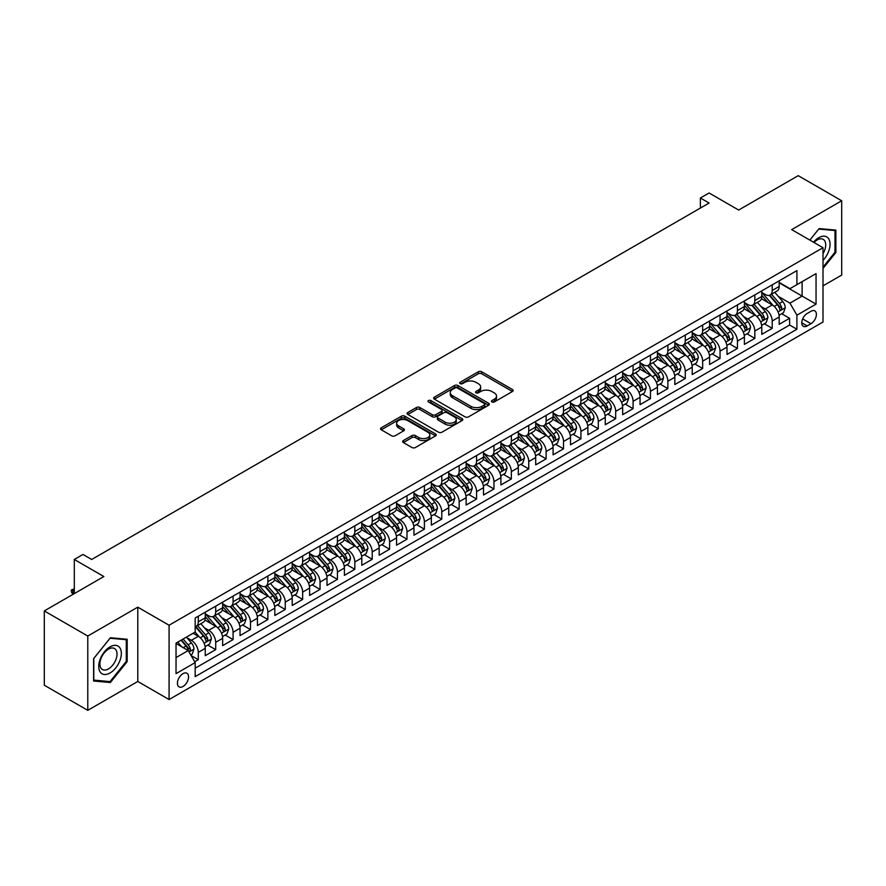<?xml version="1.0" encoding="UTF-8"?>
<svg xmlns="http://www.w3.org/2000/svg" width="886" height="886" viewBox="0 0 886 886"><rect width="100%" height="100%" fill="white"/><g stroke="black" fill="none" stroke-linecap="round" stroke-linejoin="round"><path stroke-width="1.33" d="M491.918 401.956A1.694 0.975 0 0 0 494.31 401.956L512.451 391.49A2.414 1.395 0 0 0 513.149 390.505A2.414 1.395 0 0 0 512.451 389.519L481.718 371.777A2.414 1.395 0 0 0 478.307 371.777L460.166 382.254A1.694 0.975 0 0 0 459.668 382.94A1.694 0.975 0 0 0 460.166 383.627A1.694 0.975 0 0 0 462.558 383.627L464.906 382.276A7.73 4.463 0 0 1 475.826 382.276L478.396 383.749A7.73 4.463 0 0 1 480.655 386.905A7.73 4.463 0 0 1 478.396 390.061L476.048 391.413A1.694 0.975 0 0 0 475.549 392.11A1.694 0.975 0 0 0 476.048 392.797A1.694 0.975 0 0 0 478.429 392.797L480.777 391.435A7.73 4.463 0 0 1 491.708 391.435L494.266 392.919A7.73 4.463 0 0 1 496.525 396.075A7.73 4.463 0 0 1 494.266 399.232L491.918 400.583A1.694 0.975 0 0 0 491.42 401.269A1.694 0.975 0 0 0 491.918 401.956L491.918 400.583M182.992 686.495A7.874 4.541 120 0 0 188.142 679.551A7.874 4.541 120 0 0 186.935 673.249A7.874 4.541 120 0 0 182.992 673.637A7.874 4.541 120 0 0 177.853 680.57A7.874 4.541 120 0 0 179.061 686.883A7.874 4.541 120 0 0 182.992 686.495M403.363 440.575A2.414 1.395 0 0 0 402.654 441.56A2.414 1.395 0 0 0 403.363 442.546L411.979 447.519A2.414 1.395 0 0 0 415.401 447.519L435.547 435.89A2.414 1.395 0 0 0 436.244 434.904A2.414 1.395 0 0 0 435.547 433.918L404.813 416.176A2.414 1.395 0 0 0 401.402 416.176L381.257 427.805A2.414 1.395 0 0 0 380.548 428.791A2.414 1.395 0 0 0 381.257 429.776L391.667 435.79A2.414 1.395 0 0 0 395.09 435.79L403.706 430.817A2.414 1.395 0 0 0 404.415 429.832A2.414 1.395 0 0 0 403.706 428.846L398.545 425.867A6.457 3.732 0 0 1 396.651 423.22A6.457 3.732 0 0 1 400.638 419.776A6.457 3.732 0 0 1 407.671 420.584L427.905 432.268A6.457 3.732 0 0 1 429.799 434.904A6.457 3.732 0 0 1 425.812 438.349A6.457 3.732 0 0 1 418.768 437.54L415.401 435.591A2.414 1.395 0 0 0 411.979 435.591L403.363 440.575L403.363 442.546M823.005 285.857L841.7 275.07L841.7 200.768L798.22 175.661L738.658 210.048L709.088 192.982L700.394 197.999L709.088 203.027L91.69 559.476L82.996 554.459L74.302 559.476L74.302 593.609M87.78 636.037L87.78 710.339L137.784 681.467L137.784 607.165L87.78 636.037L44.3 610.93L103.861 576.542L74.302 559.476M137.784 607.165L169.082 625.239L823.005 247.703L823.005 322.006L169.082 699.541L169.082 625.239M841.7 200.768L791.696 229.629L823.005 247.703M465.072 416.863A2.414 1.395 0 0 0 468.495 416.863L488.629 405.234A2.414 1.395 0 0 0 489.338 404.249A2.414 1.395 0 0 0 488.629 403.263L457.907 385.532A2.414 1.395 0 0 0 454.496 385.532L434.35 397.161A2.414 1.395 0 0 0 433.642 398.146A2.414 1.395 0 0 0 434.35 399.132L465.072 416.863M429.134 402.322A1.694 0.975 0 0 1 430.851 402.565L430.851 400.561L462.082 418.591A2.414 1.395 0 0 1 462.791 419.576A2.414 1.395 0 0 1 462.082 420.562L441.948 432.191A2.414 1.395 0 0 1 438.526 432.191L407.804 414.449L407.804 412.477A2.414 1.395 0 0 0 407.095 413.463A2.414 1.395 0 0 0 407.804 414.449M407.804 412.477L416.42 407.505A2.414 1.395 0 0 1 419.842 407.505L432.302 414.703A2.414 1.395 0 0 0 435.713 414.703L441.427 411.403A2.414 1.395 0 0 0 442.136 410.417A2.414 1.395 0 0 0 441.427 409.432L428.459 401.934A1.694 0.975 0 0 1 427.96 401.247A1.694 0.975 0 0 1 429.001 400.35A1.694 0.975 0 0 1 430.851 400.561M87.78 710.339L44.3 685.232L44.3 610.93M194.698 661.764L198.298 659.682L191.088 655.518M186.979 637.787L191.343 640.301A9.835 5.681 60 0 1 198.298 652.351L205.253 648.342L205.253 655.662L215.697 649.637L207.778 645.074M204.367 627.742L208.742 630.267A9.835 5.681 60 0 1 215.697 642.317L222.652 638.297L222.652 645.628L233.084 639.603L225.177 635.029M221.766 617.697L226.129 620.222A9.835 5.681 60 0 1 233.084 632.272L240.04 628.252L240.04 635.583L250.472 629.558L242.565 624.995M239.154 607.663L243.517 610.177A9.835 5.681 60 0 1 250.472 622.227L257.427 618.218L257.427 625.538L267.871 619.524L259.952 614.95M256.541 597.618L260.916 600.143A9.835 5.681 60 0 1 267.871 612.193L274.826 608.173L274.826 615.504L285.259 609.479L277.351 604.905M273.94 587.573L278.304 590.098A9.835 5.681 60 0 1 285.259 602.148L292.214 598.128L292.214 605.459L302.647 599.434L294.739 594.871M291.328 577.539L295.691 580.053A9.835 5.681 60 0 1 302.647 592.103L309.613 588.094L309.613 595.425L320.045 589.4L312.127 584.826M308.716 567.494L313.09 570.019A9.835 5.681 60 0 1 320.045 582.069L327 578.049L327 585.38L337.433 579.355L329.526 574.781M326.114 557.46L330.478 559.974A9.835 5.681 60 0 1 337.433 572.024L344.388 568.015L344.388 575.335L354.821 569.31L346.913 564.747M343.502 547.415L347.866 549.94A9.835 5.681 60 0 1 354.821 561.99L361.787 557.97L361.787 565.301L372.22 559.276L364.301 554.702M360.89 537.37L365.265 539.895A9.835 5.681 60 0 1 372.22 551.945L379.175 547.925L379.175 555.256L389.607 549.231L381.7 544.668M378.289 527.336L382.652 529.85A9.835 5.681 60 0 1 389.607 541.9L396.563 537.891L396.563 545.211L406.995 539.197L399.088 534.623M395.677 517.291L400.04 519.816A9.835 5.681 60 0 1 406.995 531.866L413.961 527.846L413.961 535.177L424.394 529.152L416.475 524.578M413.064 507.246L417.439 509.771A9.835 5.681 60 0 1 424.394 521.821L431.349 517.801L431.349 525.132L441.782 519.107L433.874 514.544M430.463 497.212L434.827 499.726A9.835 5.681 60 0 1 441.782 511.776L448.737 507.767L448.737 515.098L459.169 509.073L451.262 504.499M447.851 487.167L452.214 489.692A9.835 5.681 60 0 1 459.169 501.742L466.136 497.722L466.136 505.053L476.568 499.028L468.65 494.454M465.239 477.133L469.613 479.647A9.835 5.681 60 0 1 476.568 491.697L483.523 487.688L483.523 495.008L493.956 488.983L486.049 484.42M482.637 467.088L487.001 469.613A9.835 5.681 60 0 1 493.956 481.663L500.911 477.643L500.911 484.974L511.344 478.949L503.436 474.375M500.025 457.043L504.389 459.568A9.835 5.681 60 0 1 511.344 471.618L518.31 467.598L518.31 474.929L528.743 468.904L520.824 464.342M517.413 447.009L521.788 449.523A9.835 5.681 60 0 1 528.743 461.573L535.698 457.564L535.698 464.884L546.13 458.859L538.223 454.296M534.812 436.964L539.175 439.489A9.835 5.681 60 0 1 546.13 451.539L553.085 447.519L553.085 454.85L563.518 448.825L555.611 444.251M552.199 426.919L556.563 429.444A9.835 5.681 60 0 1 563.518 441.494L570.484 437.474L570.484 444.805L580.917 438.78L572.998 434.218M569.587 416.885L573.962 419.399A9.835 5.681 60 0 1 580.917 431.449L587.872 427.44L587.872 434.771L598.305 428.746L590.397 424.172M586.986 406.84L591.35 409.365A9.835 5.681 60 0 1 598.305 421.415L605.26 417.395L605.26 424.726L615.692 418.701L607.785 414.127M604.374 396.806L608.737 399.32A9.835 5.681 60 0 1 615.692 411.37L622.659 407.35L622.659 414.681L633.091 408.656L625.173 404.094M621.762 386.761L626.136 389.286A9.835 5.681 60 0 1 633.091 401.336L640.046 397.316L640.046 404.647L650.479 398.622L642.572 394.048M639.16 376.716L643.524 379.241A9.835 5.681 60 0 1 650.479 391.291L657.434 387.271L657.434 394.602L667.867 388.577L659.959 384.015M656.548 366.682L660.912 369.196A9.835 5.681 60 0 1 667.867 381.246L674.833 377.237L674.833 384.557L685.266 378.532L677.347 373.97M673.936 356.637L678.311 359.162A9.835 5.681 60 0 1 685.266 371.212L692.221 367.192L692.221 374.523L702.653 368.498L694.746 363.925M691.335 346.592L695.698 349.117A9.835 5.681 60 0 1 702.653 361.167L709.608 357.147L709.608 364.478L720.041 358.453L712.134 353.891M708.722 336.558L713.086 339.072A9.835 5.681 60 0 1 720.041 351.122L727.007 347.113L727.007 354.444L737.44 348.42L729.521 343.846M726.11 326.513L730.485 329.038A9.835 5.681 60 0 1 737.44 341.088L744.395 337.068L744.395 344.399L754.828 338.374L746.92 333.8M743.509 316.479L747.873 318.993A9.835 5.681 60 0 1 754.828 331.043L761.783 327.023L761.783 334.354L772.215 328.329L772.215 321.009A9.835 5.681 -120 0 0 765.26 308.959L760.897 306.434M764.308 323.767L772.215 328.329M205.253 648.342A9.835 5.681 -120 0 0 198.298 636.292L193.082 633.28M222.652 638.297A9.835 5.681 -120 0 0 215.697 626.247L204.943 620.034M240.04 628.252A9.835 5.681 -120 0 0 233.084 616.202L222.331 610M257.427 618.218A9.835 5.681 -120 0 0 250.472 606.168L239.718 599.955M274.826 608.173A9.835 5.681 -120 0 0 267.871 596.123L257.117 589.91M292.214 598.128A9.835 5.681 -120 0 0 285.259 586.078L274.505 579.876M309.613 588.094A9.835 5.681 -120 0 0 302.647 576.044L291.893 569.831M327 578.049A9.835 5.681 -120 0 0 320.045 565.999L309.292 559.786M344.388 568.015A9.835 5.681 -120 0 0 337.433 555.965L326.679 549.752M361.787 557.97A9.835 5.681 -120 0 0 354.821 545.92L344.067 539.707M379.175 547.925A9.835 5.681 -120 0 0 372.22 535.875L361.466 529.673M396.563 537.891A9.835 5.681 -120 0 0 389.607 525.841L378.854 519.628M413.961 527.846A9.835 5.681 -120 0 0 406.995 515.796L396.241 509.583M431.349 517.801A9.835 5.681 -120 0 0 424.394 505.751L413.64 499.549M448.737 507.767A9.835 5.681 -120 0 0 441.782 495.717L431.028 489.504M466.136 497.722A9.835 5.681 -120 0 0 459.169 485.672L448.416 479.459M483.523 487.688A9.835 5.681 -120 0 0 476.568 475.638L465.815 469.425M500.911 477.643A9.835 5.681 -120 0 0 493.956 465.593L483.202 459.38M518.31 467.598A9.835 5.681 -120 0 0 511.344 455.548L500.59 449.346M535.698 457.564A9.835 5.681 -120 0 0 528.743 445.514L517.989 439.301M553.085 447.519A9.835 5.681 -120 0 0 546.13 435.469L535.377 429.256M570.484 437.474A9.835 5.681 -120 0 0 563.518 425.424L552.764 419.222M587.872 427.44A9.835 5.681 -120 0 0 580.917 415.39L570.163 409.177M605.26 417.395A9.835 5.681 -120 0 0 598.305 405.345L587.551 399.132M622.659 407.35A9.835 5.681 -120 0 0 615.692 395.311L604.939 389.098M640.046 397.316A9.835 5.681 -120 0 0 633.091 385.266L622.337 379.053M657.434 387.271A9.835 5.681 -120 0 0 650.479 375.221L639.725 369.019M674.833 377.237A9.835 5.681 -120 0 0 667.867 365.187L657.113 358.974M692.221 367.192A9.835 5.681 -120 0 0 685.266 355.142L674.512 348.929M709.608 357.147A9.835 5.681 -120 0 0 702.653 345.097L691.9 338.895M727.007 347.113A9.835 5.681 -120 0 0 720.041 335.063L709.287 328.85M744.395 337.068A9.835 5.681 -120 0 0 737.44 325.018L726.686 318.805M761.783 327.023A9.835 5.681 -120 0 0 754.828 314.984L744.074 308.771M811 311.263L807.179 313.478A7.62 4.397 120 0 0 802.195 320.189A7.62 4.397 120 0 0 803.369 326.303A7.62 4.397 120 0 0 807.179 325.926L811 323.711A7.62 4.397 120 0 0 815.984 317A7.62 4.397 120 0 0 814.821 310.886A7.62 4.397 120 0 0 811 311.263M176.037 657.578L188.22 650.545L195.175 662.595L195.175 676.649L796.913 329.238L796.913 315.183L789.958 303.134L778.285 296.389M195.175 662.595L176.037 673.637L176.037 643.114L195.175 632.072L195.175 618.007L796.913 270.595L796.913 284.65L816.05 273.608L816.05 304.131L796.913 315.183M205.253 613.799L208.742 615.803A9.835 5.681 60 0 0 213.659 616.291L220.614 612.27A9.835 5.681 -120 0 0 222.652 607.774L222.652 602.148M222.652 603.754L226.129 605.758A9.835 5.681 60 0 0 231.047 606.245L238.002 602.236A9.835 5.681 -120 0 0 240.04 597.729L240.04 592.103M240.04 593.709L243.517 595.724A9.835 5.681 60 0 0 248.434 596.212L255.401 592.191A9.835 5.681 -120 0 0 257.427 587.684L257.427 582.069M257.427 583.675L260.916 585.679A9.835 5.681 60 0 0 265.833 586.167L272.788 582.146A9.835 5.681 -120 0 0 274.826 577.65L274.826 572.024M274.826 573.63L278.304 575.645A9.835 5.681 60 0 0 283.221 576.133L290.176 572.112A9.835 5.681 -120 0 0 292.214 567.605L292.214 561.979M292.214 563.596L295.691 565.6A9.835 5.681 60 0 0 300.609 566.088L307.575 562.067A9.835 5.681 -120 0 0 309.613 557.571L309.613 551.945M309.613 553.551L313.09 555.555A9.835 5.681 60 0 0 318.008 556.043L324.963 552.033A9.835 5.681 -120 0 0 327 547.526L327 541.9M327 543.506L330.478 545.521A9.835 5.681 60 0 0 335.395 546.009L342.35 541.988A9.835 5.681 -120 0 0 344.388 537.481L344.388 531.866M344.388 533.472L347.866 535.476A9.835 5.681 60 0 0 352.783 535.964L359.749 531.943A9.835 5.681 -120 0 0 361.787 527.447L361.787 521.821M361.787 523.427L365.265 525.431A9.835 5.681 60 0 0 370.182 525.919L377.137 521.909A9.835 5.681 -120 0 0 379.175 517.402L379.175 511.776M379.175 513.382L382.652 515.397A9.835 5.681 60 0 0 387.57 515.885L394.525 511.864A9.835 5.681 -120 0 0 396.563 507.357L396.563 501.742M396.563 503.348L400.04 505.352A9.835 5.681 60 0 0 404.957 505.84L411.924 501.819A9.835 5.681 -120 0 0 413.961 497.323L413.961 491.697M413.961 493.303L417.439 495.318A9.835 5.681 60 0 0 422.356 495.806L429.311 491.785A9.835 5.681 -120 0 0 431.349 487.278L431.349 481.652M431.349 483.269L434.827 485.273A9.835 5.681 60 0 0 439.744 485.761L446.699 481.74A9.835 5.681 -120 0 0 448.737 477.244L448.737 471.618M448.737 473.224L452.214 475.228A9.835 5.681 60 0 0 457.132 475.716L464.098 471.706A9.835 5.681 -120 0 0 466.136 467.199L466.136 461.573M466.136 463.179L469.613 465.194A9.835 5.681 60 0 0 474.531 465.682L481.486 461.661A9.835 5.681 -120 0 0 483.523 457.154L483.523 451.539M483.523 453.145L487.001 455.149A9.835 5.681 60 0 0 491.918 455.637L498.873 451.616A9.835 5.681 -120 0 0 500.911 447.12L500.911 441.494M500.911 443.1L504.389 445.104A9.835 5.681 60 0 0 509.306 445.592L516.272 441.582A9.835 5.681 -120 0 0 518.31 437.075L518.31 431.449M518.31 433.055L521.788 435.07A9.835 5.681 60 0 0 526.705 435.558L533.66 431.537A9.835 5.681 -120 0 0 535.698 427.03L535.698 421.415M535.698 423.021L539.175 425.025A9.835 5.681 60 0 0 544.093 425.513L551.048 421.492A9.835 5.681 -120 0 0 553.085 416.996L553.085 411.37M553.085 412.976L556.563 414.991A9.835 5.681 60 0 0 561.48 415.468L568.447 411.458A9.835 5.681 -120 0 0 570.484 406.951L570.484 401.325M570.484 402.942L573.962 404.946A9.835 5.681 60 0 0 578.879 405.434L585.834 401.413A9.835 5.681 -120 0 0 587.872 396.917L587.872 391.291M587.872 392.897L591.35 394.901A9.835 5.681 60 0 0 596.267 395.389L603.222 391.379A9.835 5.681 -120 0 0 605.26 386.872L605.26 381.246M605.26 382.852L608.737 384.867A9.835 5.681 60 0 0 613.655 385.355L620.621 381.334A9.835 5.681 -120 0 0 622.659 376.827L622.659 371.212M622.659 372.818L626.136 374.822A9.835 5.681 60 0 0 631.053 375.31L638.009 371.289A9.835 5.681 -120 0 0 640.046 366.793L640.046 361.167M640.046 362.773L643.524 364.777A9.835 5.681 60 0 0 648.441 365.265L655.396 361.255A9.835 5.681 -120 0 0 657.434 356.748L657.434 351.122M657.434 352.728L660.912 354.743A9.835 5.681 60 0 0 665.829 355.231L672.795 351.21A9.835 5.681 -120 0 0 674.833 346.703L674.833 341.088M674.833 342.694L678.311 344.698A9.835 5.681 60 0 0 683.228 345.186L690.183 341.165A9.835 5.681 -120 0 0 692.221 336.669L692.221 331.043M692.221 332.649L695.698 334.653A9.835 5.681 60 0 0 700.616 335.141L707.571 331.131A9.835 5.681 -120 0 0 709.608 326.624L709.608 320.998M709.608 322.615L713.086 324.619A9.835 5.681 60 0 0 718.014 325.107L724.969 321.086A9.835 5.681 -120 0 0 727.007 316.59L727.007 310.964M727.007 312.57L730.485 314.574A9.835 5.681 60 0 0 735.402 315.062L742.357 311.052A9.835 5.681 -120 0 0 744.395 306.545L744.395 300.919M744.395 302.525L747.873 304.54A9.835 5.681 60 0 0 752.79 305.028L759.745 301.007A9.835 5.681 -120 0 0 761.783 296.5L761.783 290.885M195.175 668.221L789.614 325.018L789.614 318.295L779.182 324.32L779.182 316.989A9.835 5.681 -120 0 0 772.215 304.939L761.462 298.726M761.783 292.491L765.26 294.495A9.835 5.681 -120 0 0 770.189 294.983A9.835 5.681 -120 0 0 772.215 290.475L772.215 284.86M770.189 294.983L777.144 290.962A9.835 5.681 -120 0 0 779.182 286.466L779.182 280.84M198.298 616.202L198.298 621.828A9.835 5.681 60 0 1 196.26 626.336A9.835 5.681 60 0 1 195.175 626.734M196.26 626.336L203.215 622.315A9.835 5.681 -120 0 0 205.253 617.808L205.253 612.193M215.697 606.168L215.697 611.783A9.835 5.681 60 0 1 213.659 616.291M233.084 596.123L233.084 601.749A9.835 5.681 60 0 1 231.047 606.245M250.472 586.078L250.472 591.704A9.835 5.681 60 0 1 248.434 596.212M267.871 576.044L267.871 581.659A9.835 5.681 60 0 1 265.833 586.167M285.259 565.999L285.259 571.625A9.835 5.681 60 0 1 283.221 576.133M302.647 555.965L302.647 561.58A9.835 5.681 60 0 1 300.609 566.088M320.045 545.92L320.045 551.546A9.835 5.681 60 0 1 318.008 556.043M337.433 535.875L337.433 541.501A9.835 5.681 60 0 1 335.395 546.009M354.821 525.841L354.821 531.456A9.835 5.681 60 0 1 352.783 535.964M372.22 515.796L372.22 521.422A9.835 5.681 60 0 1 370.182 525.919M389.607 505.751L389.607 511.377A9.835 5.681 60 0 1 387.57 515.885M406.995 495.717L406.995 501.332A9.835 5.681 60 0 1 404.957 505.84M424.394 485.672L424.394 491.298A9.835 5.681 60 0 1 422.356 495.806M441.782 475.627L441.782 481.253A9.835 5.681 60 0 1 439.744 485.761M459.169 465.593L459.169 471.219A9.835 5.681 60 0 1 457.132 475.716M476.568 455.548L476.568 461.174A9.835 5.681 60 0 1 474.531 465.682M493.956 445.514L493.956 451.129A9.835 5.681 60 0 1 491.918 455.637M511.344 435.469L511.344 441.095A9.835 5.681 60 0 1 509.306 445.592M528.743 425.424L528.743 431.05A9.835 5.681 60 0 1 526.705 435.558M546.13 415.39L546.13 421.005A9.835 5.681 60 0 1 544.093 425.513M563.518 405.345L563.518 410.971A9.835 5.681 60 0 1 561.48 415.468M580.917 395.3L580.917 400.926A9.835 5.681 60 0 1 578.879 405.434M598.305 385.266L598.305 390.892A9.835 5.681 60 0 1 596.267 395.389M615.692 375.221L615.692 380.847A9.835 5.681 60 0 1 613.655 385.355M633.091 365.187L633.091 370.802A9.835 5.681 60 0 1 631.053 375.31M650.479 355.142L650.479 360.768A9.835 5.681 60 0 1 648.441 365.265M667.867 345.097L667.867 350.723A9.835 5.681 60 0 1 665.829 355.231M685.266 335.063L685.266 340.678A9.835 5.681 60 0 1 683.228 345.186M702.653 325.018L702.653 330.644A9.835 5.681 60 0 1 700.616 335.141M720.041 314.973L720.041 320.599A9.835 5.681 60 0 1 718.014 325.107M737.44 304.939L737.44 310.565A9.835 5.681 60 0 1 735.402 315.062M754.828 294.894L754.828 300.52A9.835 5.681 60 0 1 752.79 305.028M754.828 331.043L754.828 338.374M737.44 341.088L737.44 348.42M720.041 351.122L720.041 358.453M702.653 361.167L702.653 368.498M685.266 371.212L685.266 378.532M667.867 381.246L667.867 388.577M650.479 391.291L650.479 398.622M633.091 401.336L633.091 408.656M615.692 411.37L615.692 418.701M598.305 421.415L598.305 428.746M580.917 431.449L580.917 438.78M563.518 441.494L563.518 448.825M546.13 451.539L546.13 458.859M528.743 461.573L528.743 468.904M511.344 471.618L511.344 478.949M493.956 481.663L493.956 488.983M476.568 491.697L476.568 499.028M459.169 501.742L459.169 509.073M441.782 511.776L441.782 519.107M424.394 521.821L424.394 529.152M406.995 531.866L406.995 539.197M389.607 541.9L389.607 549.231M372.22 551.945L372.22 559.276M354.821 561.99L354.821 569.31M337.433 572.024L337.433 579.355M320.045 582.069L320.045 589.4M302.647 592.103L302.647 599.434M285.259 602.148L285.259 609.479M267.871 612.193L267.871 619.524M250.472 622.227L250.472 629.558M233.084 632.272L233.084 639.603M215.697 642.317L215.697 649.637M198.298 652.351L198.298 659.682M188.22 650.545L176.037 643.513M789.958 303.134L802.129 296.101L802.129 281.648L816.05 273.608M779.182 282.844L816.05 304.131M779.182 282.446L789.958 288.67L796.913 284.65M137.784 681.467L169.082 699.541M700.394 197.999L700.394 208.044M781.696 313.722L789.614 318.295M789.614 325.018L796.913 329.238M823.005 268.48L835.875 252.466L835.875 230.094L819.096 228.588L809.837 240.106L818.742 229.086L835 230.537L835 252.222L823.005 267.151M93.606 681.013L110.385 682.508L127.174 661.632L127.174 639.26L110.385 637.754L93.606 658.63L93.606 681.013M835 251.967L835.875 252.466M126.299 661.133L127.174 661.632M108.613 681.489L110.385 682.508M492.594 402.2L494.266 401.236A7.73 4.463 0 0 0 496.525 398.08L496.525 396.075M480.655 386.905L480.655 388.91A7.73 4.463 0 0 1 478.396 392.066L476.723 393.03M512.451 389.519L512.451 391.49L481.718 373.781A2.414 1.395 0 0 0 478.307 373.781L460.842 383.871M488.596 405.256L457.907 387.536A2.414 1.395 0 0 0 454.496 387.536L434.384 399.143L434.35 397.161M484.365 404.946A1.694 0.975 0 0 0 484.863 404.249A1.694 0.975 0 0 0 484.365 403.562L457.397 387.99A1.694 0.975 0 0 0 455.005 387.99L452.524 389.419A7.73 4.463 0 0 0 450.265 392.576A7.73 4.463 0 0 0 452.524 395.732L470.964 406.375A7.73 4.463 0 0 0 481.884 406.375L484.365 404.946L484.365 406.951A1.694 0.975 0 0 0 484.863 406.264L484.863 404.249M450.265 392.576L450.265 394.58A7.73 4.463 0 0 0 452.524 397.736L452.524 395.732M484.365 406.951L481.884 408.38A7.73 4.463 0 0 1 470.964 408.38L452.524 397.736M407.837 414.471L416.42 409.509L416.42 407.505M442.136 410.417L442.136 412.422A2.414 1.395 0 0 1 441.427 413.408L435.713 416.708A2.414 1.395 0 0 1 432.302 416.708L419.842 409.509A2.414 1.395 0 0 0 416.42 409.509M430.851 402.565L462.06 420.584M445.226 422.168A6.457 3.732 0 0 0 452.27 422.976A6.457 3.732 0 0 0 456.257 419.532A6.457 3.732 0 0 0 454.363 416.896L447.231 412.776A2.414 1.395 0 0 0 443.82 412.776L438.105 416.077A2.414 1.395 0 0 0 437.396 417.062A2.414 1.395 0 0 0 438.105 418.048L445.226 422.168L445.226 424.172A6.457 3.732 0 0 0 452.27 424.981A6.457 3.732 0 0 0 456.257 421.537L456.257 419.532M437.396 417.062L437.396 419.078A2.414 1.395 0 0 0 438.105 420.064L438.105 418.048M445.226 424.172L438.105 420.064M429.799 434.904L429.799 436.909A6.457 3.732 0 0 1 425.812 440.353A6.457 3.732 0 0 1 418.768 439.545L415.401 437.606A2.414 1.395 0 0 0 411.979 437.606L403.396 442.557M396.651 423.22L396.651 425.236A6.457 3.732 0 0 0 398.545 427.872L398.545 425.867M403.706 428.846L403.706 430.817L398.545 427.872M435.547 433.918L435.547 435.89L404.813 418.192A2.414 1.395 0 0 0 401.402 418.192L381.29 429.799M779.027 315.261L783.523 312.669L785.262 307.652A6.523 3.765 -120 0 0 782.726 301.528L774.785 292.325M773.19 305.57L763.765 294.661A18.816 10.865 -120 0 0 761.783 292.59M768.018 302.514L762.746 296.411A15.616 9.015 -120 0 0 761.783 295.359M769.292 295.337L777.332 304.64A6.523 3.765 60 0 1 779.658 309.136C780.632 310.443 781.33 310.045 781.74 307.929A6.523 3.765 -120 0 0 779.425 303.433L771.473 294.241M769.768 295.182L778.406 305.183A3.322 1.916 60 0 1 779.248 306.478L781.74 307.929M779.658 309.136L780.134 309.901M823.005 260.395A15.992 9.225 120 0 0 829.839 241.856A15.992 9.225 120 0 0 818.742 237.714A15.992 9.225 120 0 0 813.503 242.221M823.005 253.695A12.105 6.988 120 0 0 823.205 239.375A12.105 6.988 120 0 0 817.158 239.973A12.105 6.988 120 0 0 813.99 242.498M833.925 229.917L835 230.537M119.831 660.812A15.992 9.225 120 0 0 115.689 645.362A15.992 9.225 120 0 0 100.251 659.062A15.992 9.225 120 0 0 104.393 674.501A15.992 9.225 120 0 0 119.831 660.812M115.867 659.682A12.105 6.988 120 0 0 114.504 648.541A12.105 6.988 120 0 0 101.037 658.353A12.105 6.988 120 0 0 102.399 669.506A12.105 6.988 120 0 0 115.867 659.682M93.783 680.16L93.783 658.486L110.041 638.252L126.299 639.703L126.299 661.388L110.041 681.611L93.606 680.06M125.225 639.083L126.299 639.703M761.639 325.306L766.135 322.714L767.874 317.686A6.523 3.765 -120 0 0 765.338 311.573L757.386 302.37M755.791 315.615L746.377 304.706A18.816 10.865 -120 0 0 744.395 302.635M750.63 312.548L745.359 306.445A15.616 9.015 -120 0 0 744.395 305.404M751.904 305.382L759.944 314.685A6.523 3.765 60 0 1 762.27 319.17C763.245 320.488 763.942 320.079 764.352 317.963A6.523 3.765 -120 0 0 762.026 313.478L754.086 304.275M752.38 305.227L761.019 315.228A3.322 1.916 60 0 1 761.849 316.524L764.352 317.963M762.27 319.17L762.746 319.946M744.251 335.351L748.748 332.748L750.486 327.731A6.523 3.765 -120 0 0 747.939 321.607L739.998 312.415M738.403 325.66L728.979 314.74A18.816 10.865 -120 0 0 727.007 312.68M733.231 322.593L727.971 316.49A15.616 9.015 -120 0 0 727.007 315.438M734.516 315.416L742.557 324.719A6.523 3.765 60 0 1 744.871 329.215C745.857 330.522 746.555 330.124 746.964 328.008A6.523 3.765 -120 0 0 744.639 323.523L736.687 314.32M734.981 315.261L743.62 325.262A3.322 1.916 60 0 1 744.462 326.569L746.964 328.008M744.871 329.215L745.347 329.991M726.852 345.385L731.349 342.793L733.087 337.776A6.523 3.765 -120 0 0 730.551 331.652L722.611 322.449M721.016 335.694L711.591 324.785A18.816 10.865 -120 0 0 709.608 322.714M715.844 332.638L710.572 326.535A15.616 9.015 -120 0 0 709.608 325.483M717.117 325.461L725.158 334.764A6.523 3.765 60 0 1 727.484 339.249C728.458 340.567 729.156 340.169 729.566 338.053A6.523 3.765 -120 0 0 727.251 333.557L719.299 324.365M717.594 325.306L726.232 335.307A3.322 1.916 60 0 1 727.063 336.602L729.566 338.053M727.484 339.249L727.96 340.025M709.464 355.43L713.961 352.838L715.7 347.81A6.523 3.765 -120 0 0 713.164 341.697L705.212 332.494M703.617 345.739L694.203 334.83A18.816 10.865 -120 0 0 692.221 332.759M698.456 342.672L693.184 336.569A15.616 9.015 -120 0 0 692.221 335.528M699.73 335.495L707.77 344.809A6.523 3.765 60 0 1 710.096 349.294C711.07 350.601 711.768 350.203 712.178 348.087A6.523 3.765 -120 0 0 709.852 343.602L701.911 334.399M700.206 335.351L708.844 345.352A3.322 1.916 60 0 1 709.675 346.647L712.178 348.087M710.096 349.294L710.561 350.07M692.077 365.464L696.573 362.872L698.301 357.855A6.523 3.765 -120 0 0 695.765 351.731L687.824 342.539M686.229 355.773L676.804 344.864A18.816 10.865 -120 0 0 674.833 342.804M681.057 352.717L675.785 346.614A15.616 9.015 -120 0 0 674.833 345.562M682.342 345.54L690.382 354.843A6.523 3.765 60 0 1 692.697 359.339C693.683 360.646 694.38 360.248 694.79 358.132A6.523 3.765 -120 0 0 692.464 353.636L684.513 344.444M682.807 345.385L691.445 355.386A3.322 1.916 60 0 1 692.287 356.681L694.79 358.132M692.697 359.339L693.173 360.104M674.678 375.509L679.174 372.917L680.913 367.889A6.523 3.765 -120 0 0 678.377 361.776L670.425 352.573M668.841 365.818L659.417 354.909A18.816 10.865 -120 0 0 657.434 352.838M663.669 362.762L658.398 356.659A15.616 9.015 -120 0 0 657.434 355.607M664.943 355.585L672.983 364.888A6.523 3.765 60 0 1 675.309 369.373C676.284 370.691 676.982 370.282 677.391 368.177A6.523 3.765 -120 0 0 675.077 363.681L667.125 354.478M665.419 355.43L674.058 365.431A3.322 1.916 60 0 1 674.888 366.726L677.391 368.177M675.309 369.373L675.785 370.149M657.29 385.554L661.787 382.951L663.525 377.934A6.523 3.765 -120 0 0 660.989 371.81L653.037 362.618M651.443 375.863L642.029 364.954A18.816 10.865 -120 0 0 640.046 362.883M646.282 372.796L641.01 366.693A15.616 9.015 -120 0 0 640.046 365.641M647.555 365.619L655.596 374.933A6.523 3.765 60 0 1 657.921 379.418C658.896 380.725 659.594 380.327 660.004 378.211A6.523 3.765 -120 0 0 657.678 373.726L649.737 364.523M648.031 365.475L656.67 375.465A3.322 1.916 60 0 1 657.501 376.771L660.004 378.211M657.921 379.418L658.387 380.194M639.902 395.588L644.399 392.996L646.127 387.979A6.523 3.765 -120 0 0 643.59 381.855L635.65 372.652M634.055 385.897L624.63 374.988A18.816 10.865 -120 0 0 622.659 372.917M628.883 382.841L623.611 376.738A15.616 9.015 -120 0 0 622.659 375.686M630.167 375.664L638.208 384.967A6.523 3.765 60 0 1 640.523 389.463C641.508 390.77 642.206 390.372 642.616 388.256A6.523 3.765 -120 0 0 640.29 383.76L632.338 374.568M630.633 375.509L639.271 385.51A3.322 1.916 60 0 1 640.113 386.805L642.616 388.256M640.523 389.463L640.999 390.228M622.504 405.633L627 403.041L628.739 398.013A6.523 3.765 -120 0 0 626.203 391.9L618.251 382.697M616.667 395.942L607.242 385.033A18.816 10.865 -120 0 0 605.26 382.962M611.495 392.875L606.223 386.772A15.616 9.015 -120 0 0 605.26 385.731M612.769 385.709L620.809 395.012A6.523 3.765 60 0 1 623.135 399.497C624.109 400.815 624.807 400.406 625.217 398.29A6.523 3.765 -120 0 0 622.902 393.805L614.95 384.602M613.245 385.554L621.883 395.555A3.322 1.916 60 0 1 622.714 396.85L625.217 398.29M623.135 399.497L623.611 400.273M605.116 415.678L609.612 413.075L611.351 408.058A6.523 3.765 -120 0 0 608.815 401.934L600.863 392.742M599.268 405.987L589.843 395.067A18.816 10.865 -120 0 0 587.872 393.007M594.107 402.92L588.836 396.817A15.616 9.015 -120 0 0 587.872 395.765M595.381 395.743L603.421 405.046A6.523 3.765 60 0 1 605.747 409.542C606.722 410.849 607.419 410.451 607.829 408.335A6.523 3.765 -120 0 0 605.503 403.85L597.563 394.647M595.857 395.588L604.496 405.589A3.322 1.916 60 0 1 605.326 406.895L607.829 408.335M605.747 409.542L606.212 410.318M587.728 425.712L592.225 423.12L593.952 418.103A6.523 3.765 -120 0 0 591.416 411.979L583.475 402.776M581.88 416.021L572.456 405.112A18.816 10.865 -120 0 0 570.484 403.041M576.708 412.965L571.437 406.862A15.616 9.015 -120 0 0 570.484 405.81M577.993 405.788L586.023 415.091A6.523 3.765 60 0 1 588.348 419.576C589.334 420.894 590.032 420.496 590.441 418.38A6.523 3.765 -120 0 0 588.116 413.884L580.164 404.692M578.458 405.633L587.097 415.634A3.322 1.916 60 0 1 587.939 416.929L590.441 418.38M588.348 419.576L588.825 420.352M570.329 435.757L574.826 433.165L576.564 428.137A6.523 3.765 -120 0 0 574.028 422.024L566.076 412.821M564.493 426.066L555.068 415.157A18.816 10.865 -120 0 0 553.085 413.086M559.321 422.999L554.049 416.896A15.616 9.015 -120 0 0 553.085 415.855M560.594 415.822L568.635 425.136A6.523 3.765 60 0 1 570.961 429.621C571.935 430.928 572.633 430.53 573.043 428.414A6.523 3.765 -120 0 0 570.728 423.929L562.776 414.726M561.071 415.678L569.709 425.679A3.322 1.916 60 0 1 570.54 426.974L573.043 428.414M570.961 429.621L571.437 430.397M552.942 445.791L557.438 443.199L559.177 438.182A6.523 3.765 -120 0 0 556.641 432.058L548.689 422.866M547.094 436.1L537.669 425.191A18.816 10.865 -120 0 0 535.698 423.131M541.933 433.044L536.661 426.941A15.616 9.015 -120 0 0 535.698 425.889M543.207 425.867L551.247 435.17A6.523 3.765 60 0 1 553.573 439.666C554.547 440.973 555.245 440.575 555.655 438.459A6.523 3.765 -120 0 0 553.329 433.963L545.388 424.771M543.683 425.712L552.321 435.713A3.322 1.916 60 0 1 553.152 437.008L555.655 438.459M553.573 439.666L554.038 440.431M535.554 455.836L540.039 453.244L541.778 448.216A6.523 3.765 -120 0 0 539.242 442.103L531.301 432.9M529.706 446.145L520.281 435.236A18.816 10.865 -120 0 0 518.31 433.165M524.534 443.089L519.262 436.986A15.616 9.015 -120 0 0 518.31 435.934M525.819 435.912L533.848 445.215A6.523 3.765 60 0 1 536.174 449.7C537.16 451.018 537.857 450.609 538.267 448.504A6.523 3.765 -120 0 0 535.941 444.008L527.99 434.805M526.284 435.757L534.923 445.758A3.322 1.916 60 0 1 535.764 447.053L538.267 448.504M536.174 449.7L536.65 450.476M518.155 465.881L522.651 463.278L524.39 458.261A6.523 3.765 -120 0 0 521.854 452.137L513.902 442.945M512.318 456.19L502.894 445.281A18.816 10.865 -120 0 0 500.911 443.21M507.146 453.123L501.875 447.02A15.616 9.015 -120 0 0 500.911 445.968M508.42 445.946L516.46 455.26A6.523 3.765 60 0 1 518.786 459.745C519.761 461.052 520.459 460.654 520.868 458.538A6.523 3.765 -120 0 0 518.554 454.053L510.602 444.85M508.896 445.802L517.535 455.792A3.322 1.916 60 0 1 518.365 457.098L520.868 458.538M518.786 459.745L519.262 460.521M500.767 475.915L505.264 473.323L507.002 468.306A6.523 3.765 -120 0 0 504.466 462.182L496.514 452.979M494.92 466.224L485.495 455.315A18.816 10.865 -120 0 0 483.523 453.244M489.759 463.168L484.487 457.065A15.616 9.015 -120 0 0 483.523 456.013M491.032 455.991L499.073 465.294A6.523 3.765 60 0 1 501.398 469.79C502.373 471.097 503.071 470.699 503.481 468.583A6.523 3.765 -120 0 0 501.155 464.087L493.214 454.895M491.508 455.836L500.147 465.837A3.322 1.916 60 0 1 500.978 467.132L503.481 468.583M501.398 469.79L501.864 470.555M483.379 485.96L487.865 483.368L489.604 478.34A6.523 3.765 -120 0 0 487.067 472.227L479.127 463.024M477.532 476.269L468.107 465.36A18.816 10.865 -120 0 0 466.136 463.289M472.36 473.213L467.088 467.099A15.616 9.015 -120 0 0 466.136 466.058M473.645 466.036L481.674 475.339A6.523 3.765 60 0 1 484 479.824C484.985 481.142 485.683 480.733 486.093 478.617A6.523 3.765 -120 0 0 483.767 474.132L475.815 464.928M474.11 465.881L482.748 475.882A3.322 1.916 60 0 1 483.59 477.177L486.093 478.617M484 479.824L484.476 480.6M465.981 496.005L470.477 493.402L472.216 488.385A6.523 3.765 -120 0 0 469.68 482.261L461.728 473.069M460.144 486.314L450.719 475.394A18.816 10.865 -120 0 0 448.737 473.334M454.972 483.247L449.7 477.144A15.616 9.015 -120 0 0 448.737 476.092M456.246 476.07L464.286 485.373A6.523 3.765 60 0 1 466.612 489.869C467.586 491.176 468.284 490.778 468.694 488.662A6.523 3.765 -120 0 0 466.379 484.177L458.427 474.974M456.722 475.915L465.36 485.916A3.322 1.916 60 0 1 466.191 487.222L468.694 488.662M466.612 489.869L467.088 490.645M448.593 506.039L453.089 503.447L454.828 498.43A6.523 3.765 -120 0 0 452.292 492.306L444.34 483.103M442.745 496.348L433.32 485.439A18.816 10.865 -120 0 0 431.349 483.368M437.584 493.292L432.313 487.189A15.616 9.015 -120 0 0 431.349 486.137M438.858 486.115L446.898 495.418A6.523 3.765 60 0 1 449.224 499.903C450.199 501.221 450.896 500.823 451.306 498.707A6.523 3.765 -120 0 0 448.98 494.211L441.04 485.019M439.334 485.96L447.973 495.961A3.322 1.916 60 0 1 448.803 497.256L451.306 498.707M449.224 499.903L449.689 500.679M431.205 516.084L435.69 513.492L437.429 508.464A6.523 3.765 -120 0 0 434.893 502.351L426.952 493.148M425.358 506.393L415.933 495.484A18.816 10.865 -120 0 0 413.961 493.413M420.185 503.326L414.914 497.223A15.616 9.015 -120 0 0 413.961 496.182M421.47 496.149L429.5 505.463A6.523 3.765 60 0 1 431.825 509.948C432.811 511.255 433.509 510.857 433.918 508.741A6.523 3.765 -120 0 0 431.593 504.256L423.641 495.052M421.935 496.005L430.574 506.006A3.322 1.916 60 0 1 431.416 507.301L433.918 508.741M431.825 509.948L432.302 510.724M413.806 526.118L418.303 523.526L420.042 518.509A6.523 3.765 -120 0 0 417.505 512.385L409.553 503.193M407.97 516.427L398.545 505.518A18.816 10.865 -120 0 0 396.563 503.458M402.798 513.371L397.526 507.268A15.616 9.015 -120 0 0 396.563 506.216M404.071 506.194L412.112 515.497A6.523 3.765 60 0 1 414.438 519.993C415.412 521.3 416.11 520.902 416.52 518.786A6.523 3.765 -120 0 0 414.205 514.29L406.253 505.098M404.548 506.039L413.186 516.04A3.322 1.916 60 0 1 414.017 517.335L416.52 518.786M414.438 519.993L414.914 520.758M396.419 536.163L400.915 533.571L402.654 528.543A6.523 3.765 -120 0 0 400.118 522.43L392.166 513.227M390.571 526.472L381.146 515.563A18.816 10.865 -120 0 0 379.175 513.492M385.41 523.416L380.138 517.313A15.616 9.015 -120 0 0 379.175 516.261M386.684 516.239L394.724 525.542A6.523 3.765 60 0 1 397.05 530.027C398.024 531.345 398.722 530.935 399.132 528.831A6.523 3.765 -120 0 0 396.806 524.335L388.865 515.131M387.16 516.084L395.798 526.085A3.322 1.916 60 0 1 396.629 527.38L399.132 528.831M397.05 530.027L397.515 530.803M379.031 546.208L383.516 543.605L385.255 538.588A6.523 3.765 -120 0 0 382.719 532.464L374.778 523.272M373.183 536.517L363.758 525.608A18.816 10.865 -120 0 0 361.787 523.537M368.011 533.45L362.739 527.347A15.616 9.015 -120 0 0 361.787 526.295M369.296 526.273L377.325 535.587A6.523 3.765 60 0 1 379.651 540.072C380.637 541.379 381.334 540.981 381.744 538.865A6.523 3.765 -120 0 0 379.418 534.38L371.467 525.176M369.761 526.129L378.4 536.119A3.322 1.916 60 0 1 379.241 537.425L381.744 538.865M379.651 540.072L380.127 540.848M361.632 556.242L366.128 553.65L367.867 548.633A6.523 3.765 -120 0 0 365.331 542.509L357.379 533.306M355.795 546.551L346.371 535.642A18.816 10.865 -120 0 0 344.388 533.571M350.623 543.495L345.352 537.392A15.616 9.015 -120 0 0 344.388 536.34M351.897 536.318L359.938 545.621A6.523 3.765 60 0 1 362.263 550.117C363.238 551.424 363.936 551.026 364.345 548.91A6.523 3.765 -120 0 0 362.031 544.414L354.079 535.222M352.373 536.163L361.012 546.164A3.322 1.916 60 0 1 361.842 547.459L364.345 548.91M362.263 550.117L362.739 550.882M344.244 566.287L348.741 563.695L350.479 558.667A6.523 3.765 -120 0 0 347.943 552.554L339.991 543.351M338.397 556.596L328.972 545.687A18.816 10.865 -120 0 0 327 543.616M333.236 553.54L327.964 547.426A15.616 9.015 -120 0 0 327 546.385M334.509 546.363L342.55 555.666A6.523 3.765 60 0 1 344.875 560.151C345.85 561.469 346.548 561.059 346.958 558.944A6.523 3.765 -120 0 0 344.632 554.459L336.691 545.255M334.986 546.208L343.624 556.209A3.322 1.916 60 0 1 344.455 557.504L346.958 558.944M344.875 560.151L345.341 560.927M326.856 576.332L331.342 573.729L333.081 568.712A6.523 3.765 -120 0 0 330.544 562.588L322.604 553.396M321.009 566.641L311.584 555.721A18.816 10.865 -120 0 0 309.613 553.661M315.837 563.574L310.565 557.471A15.616 9.015 -120 0 0 309.613 556.419M317.122 556.397L325.151 565.7A6.523 3.765 60 0 1 327.477 570.196C328.462 571.503 329.149 571.105 329.57 568.989A6.523 3.765 -120 0 0 327.244 564.504L319.292 555.3M317.587 556.242L326.225 566.243A3.322 1.916 60 0 1 327.067 567.549L329.57 568.989M327.477 570.196L327.953 570.972M309.458 586.366L313.954 583.774L315.693 578.757A6.523 3.765 -120 0 0 313.157 572.633L305.205 563.43M303.621 576.675L294.196 565.766A18.816 10.865 -120 0 0 292.214 563.695M298.449 573.619L293.177 567.516A15.616 9.015 -120 0 0 292.214 566.464M299.723 566.442L307.763 575.745A6.523 3.765 60 0 1 310.089 580.23C311.064 581.548 311.761 581.15 312.171 579.034A6.523 3.765 -120 0 0 309.856 574.538L301.904 565.346M300.199 566.287L308.837 576.288A3.322 1.916 60 0 1 309.668 577.583L312.171 579.034M310.089 580.23L310.565 581.006M292.07 596.411L296.566 593.819L298.305 588.791A6.523 3.765 -120 0 0 295.769 582.678L287.817 573.475M286.222 586.72L276.797 575.811A18.816 10.865 -120 0 0 274.826 573.74M281.061 583.652L275.79 577.55A15.616 9.015 -120 0 0 274.826 576.509M282.335 576.476L290.375 585.79A6.523 3.765 60 0 1 292.701 590.275C293.676 591.582 294.373 591.183 294.783 589.068A6.523 3.765 -120 0 0 292.458 584.583L284.517 575.379M282.811 576.332L291.439 586.333A3.322 1.916 60 0 1 292.28 587.628L294.783 589.068M292.701 590.275L293.166 591.051M274.682 606.445L279.168 603.853L280.906 598.836A6.523 3.765 -120 0 0 278.37 592.712L270.429 583.52M268.835 596.754L259.41 585.845A18.816 10.865 -120 0 0 257.427 583.785M263.663 593.698L258.391 587.595A15.616 9.015 -120 0 0 257.427 586.543M264.947 586.521L272.977 595.824A6.523 3.765 60 0 1 275.302 600.32C276.288 601.627 276.975 601.229 277.396 599.113A6.523 3.765 -120 0 0 275.07 594.628L267.118 585.424M265.412 586.366L274.051 596.367A3.322 1.916 60 0 1 274.893 597.662L277.396 599.113M275.302 600.32L275.779 601.085M257.283 616.49L261.78 613.898L263.519 608.87A6.523 3.765 -120 0 0 260.982 602.757L253.031 593.554M251.447 606.799L242.022 595.89A18.816 10.865 -120 0 0 240.04 593.819M246.275 603.743L241.003 597.64A15.616 9.015 -120 0 0 240.04 596.588M247.548 596.566L255.589 605.869A6.523 3.765 60 0 1 257.915 610.354C258.889 611.672 259.587 611.262 259.997 609.158A6.523 3.765 -120 0 0 257.682 604.662L249.73 595.458M248.025 596.411L256.663 606.412A3.322 1.916 60 0 1 257.494 607.707L259.997 609.158M257.915 610.354L258.391 611.13M239.896 626.535L244.392 623.932L246.131 618.915A6.523 3.765 -120 0 0 243.595 612.791L235.643 603.599M234.048 616.844L224.623 605.935A18.816 10.865 -120 0 0 222.652 603.864M228.887 613.777L223.615 607.674A15.616 9.015 -120 0 0 222.652 606.633M230.161 606.6L238.201 615.914A6.523 3.765 60 0 1 240.527 620.399C241.501 621.706 242.199 621.308 242.609 619.192A6.523 3.765 -120 0 0 240.283 614.707L232.342 605.503M230.637 606.456L239.264 616.446A3.322 1.916 60 0 1 240.106 617.752L242.609 619.192M240.527 620.399L240.992 621.175M222.508 636.569L226.993 633.977L228.732 628.96A6.523 3.765 -120 0 0 226.196 622.836L218.255 613.633M216.66 626.878L207.235 615.969A18.816 10.865 -120 0 0 205.253 613.898M211.488 623.822L206.216 617.719A15.616 9.015 -120 0 0 205.253 616.667M212.773 616.645L220.802 625.948A6.523 3.765 60 0 1 223.128 630.444C224.114 631.751 224.8 631.353 225.221 629.237A6.523 3.765 -120 0 0 222.895 624.741L214.944 615.548M213.238 616.49L221.877 626.491A3.322 1.916 60 0 1 222.718 627.786L225.221 629.237M223.128 630.444L223.604 631.209M205.109 646.614L209.605 644.022L211.344 638.994A6.523 3.765 -120 0 0 208.808 632.881L200.856 623.678M199.272 636.923L195.108 632.106M194.1 633.867L193.425 633.08M195.374 626.69L203.415 635.993A6.523 3.765 60 0 1 205.74 640.478C206.715 641.796 207.413 641.386 207.822 639.271A6.523 3.765 -120 0 0 205.497 634.786L197.556 625.582M195.85 626.535L204.489 636.536A3.322 1.916 60 0 1 205.319 637.831L207.822 639.271M205.74 640.478L206.216 641.254M190.734 654.909L192.218 654.056L193.956 649.039A6.523 3.765 -120 0 0 191.42 642.915L186.414 637.123M181.741 646.813L177.721 642.151M176.713 643.9L176.037 643.125M181.021 640.235L186.027 646.027A6.523 3.765 60 0 1 188.353 650.523C189.327 651.83 190.025 651.432 190.435 649.316A6.523 3.765 -120 0 0 188.109 644.831L183.103 639.039M181.42 640.002L187.09 646.57A3.322 1.916 60 0 1 187.932 647.876L190.435 649.316M188.353 650.523L188.818 651.299M74.302 589.998L72.907 590.807L74.302 591.604M71.345 589.899L72.907 590.807L72.907 594.417L71.345 591.903L71.345 589.899L74.302 588.935M191.343 640.301L198.298 636.292M208.742 630.267L215.697 626.247M226.129 620.222L233.084 616.202M243.517 610.177L250.472 606.168M260.916 600.143L267.871 596.123M278.304 590.098L285.259 586.078M295.691 580.053L302.647 576.044M313.09 570.019L320.045 565.999M330.478 559.974L337.433 555.965M347.866 549.94L354.821 545.92M365.265 539.895L372.22 535.875M382.652 529.85L389.607 525.841M400.04 519.816L406.995 515.796M417.439 509.771L424.394 505.751M434.827 499.726L441.782 495.717M452.214 489.692L459.169 485.672M469.613 479.647L476.568 475.638M487.001 469.613L493.956 465.593M504.389 459.568L511.344 455.548M521.788 449.523L528.743 445.514M539.175 439.489L546.13 435.469M556.563 429.444L563.518 425.424M573.962 419.399L580.917 415.39M591.35 409.365L598.305 405.345M608.737 399.32L615.692 395.311M626.136 389.286L633.091 385.266M643.524 379.241L650.479 375.221M660.912 369.196L667.867 365.187M678.311 359.162L685.266 355.142M695.698 349.117L702.653 345.097M713.086 339.072L720.041 335.063M730.485 329.038L737.44 325.018M747.873 318.993L754.828 314.984M765.26 308.959L772.215 304.939M772.215 290.475L779.182 286.466M198.298 621.828L205.253 617.808M215.697 611.783L222.652 607.774M233.084 601.749L240.04 597.729M250.472 591.704L257.427 587.684M267.871 581.659L274.826 577.65M285.259 571.625L292.214 567.605M302.647 561.58L309.613 557.571M320.045 551.546L327 547.526M337.433 541.501L344.388 537.481M354.821 531.456L361.787 527.447M372.22 521.422L379.175 517.402M389.607 511.377L396.563 507.357M406.995 501.332L413.961 497.323M424.394 491.298L431.349 487.278M441.782 481.253L448.737 477.244M459.169 471.219L466.136 467.199M476.568 461.174L483.523 457.154M493.956 451.129L500.911 447.12M511.344 441.095L518.31 437.075M528.743 431.05L535.698 427.03M546.13 421.005L553.085 416.996M563.518 410.971L570.484 406.951M580.917 400.926L587.872 396.917M598.305 390.892L605.26 386.872M615.692 380.847L622.659 376.827M633.091 370.802L640.046 366.793M650.479 360.768L657.434 356.748M667.867 350.723L674.833 346.703M685.266 340.678L692.221 336.669M702.653 330.644L709.608 326.624M720.041 320.599L727.007 316.59M737.44 310.565L744.395 306.545M754.828 300.52L761.783 296.5M772.215 321.009L779.182 316.989M802.661 318.905L811 323.711M801.786 322.814L807.179 325.926M494.266 401.236L494.266 399.232M476.048 392.797L476.048 391.413M478.396 392.066L478.396 390.061M460.166 383.627L460.166 382.254M478.307 373.781L478.307 371.777M481.718 373.781L481.718 371.777M454.496 387.536L454.496 385.532M457.907 387.536L457.907 385.532M488.629 405.234L488.629 403.263M470.964 408.38L470.964 406.375M481.884 408.38L481.884 406.375M419.842 409.509L419.842 407.505M432.302 416.708L432.302 414.703M435.713 416.708L435.713 414.703M441.427 413.408L441.427 411.403M462.082 420.562L462.082 418.591M411.979 437.606L411.979 435.591M415.401 437.606L415.401 435.591M418.768 439.545L418.768 437.54M381.257 429.776L381.257 427.805M401.402 418.192L401.402 416.176M404.813 418.192L404.813 416.176M778.041 311.927L785.217 307.774M763.765 294.661L764.662 294.141M779.425 303.433L782.726 301.528M774.231 306.434L777.332 304.64M760.642 321.961L767.83 317.819M746.377 304.706L747.263 304.186M762.026 313.478L765.338 311.573M756.832 316.479L759.944 314.685M743.254 332.006L750.442 327.853M728.979 314.74L729.876 314.231M744.639 323.523L747.939 321.607M739.445 326.513L742.557 324.719M725.867 342.04L733.043 337.898M711.591 324.785L712.488 324.265M727.251 333.557L730.551 331.652M722.057 336.558L725.158 334.764M708.468 352.085L715.655 347.943M694.203 334.83L695.089 334.31M709.852 343.602L713.164 341.697M704.658 346.603L707.77 344.809M691.08 362.13L698.268 357.977M676.804 344.864L677.701 344.355M692.464 353.636L695.765 351.731M687.27 356.637L690.382 354.843M673.692 372.164L680.869 368.022M659.417 354.909L660.314 354.389M675.077 363.681L678.377 361.776M669.871 366.682L672.983 364.888M656.293 382.209L663.481 378.056M642.029 364.954L642.915 364.434M657.678 373.726L660.989 371.81M652.484 376.727L655.596 374.933M638.906 392.254L646.093 388.101M624.63 374.988L625.527 374.468M640.29 383.76L643.59 381.855M635.096 386.761L638.208 384.967M621.518 402.288L628.695 398.146M607.242 385.033L608.139 384.513M622.902 393.805L626.203 391.9M617.697 396.806L620.809 395.012M604.119 412.333L611.307 408.18M589.843 395.067L590.74 394.558M605.503 403.85L608.815 401.934M600.309 406.84L603.421 405.046M586.731 422.367L593.919 418.225M572.456 405.112L573.353 404.592M588.116 413.884L591.416 411.979M582.922 416.885L586.023 415.091M569.344 432.412L576.52 428.27M555.068 415.157L555.965 414.637M570.728 423.929L574.028 422.024M565.523 426.93L568.635 425.136M551.945 442.457L559.132 438.304M537.669 425.191L538.566 424.682M553.329 433.963L556.641 432.058M548.135 436.964L551.247 435.17M534.557 452.491L541.745 448.349M520.281 435.236L521.178 434.716M535.941 444.008L539.242 442.103M530.747 447.009L533.848 445.215M517.169 462.536L524.346 458.383M502.894 445.281L503.791 444.761M518.554 454.053L521.854 452.137M513.348 457.054L516.46 455.26M499.77 472.581L506.958 468.428M485.495 455.315L486.392 454.795M501.155 464.087L504.466 462.182M495.961 467.088L499.073 465.294M482.383 482.615L489.57 478.473M468.107 465.36L469.004 464.84M483.767 474.132L487.067 472.227M478.573 477.133L481.674 475.339M464.995 492.66L472.172 488.507M450.719 475.394L451.616 474.885M466.379 484.177L469.68 482.261M461.174 487.167L464.286 485.373M447.596 502.694L454.784 498.552M433.32 485.439L434.218 484.919M448.98 494.211L452.292 492.306M443.786 497.212L446.898 495.418M430.208 512.739L437.396 508.597M415.933 495.484L416.83 494.964M431.593 504.256L434.893 502.351M426.399 507.257L429.5 505.463M412.821 522.784L419.997 518.631M398.545 505.518L399.442 505.009M414.205 514.29L417.505 512.385M409 517.291L412.112 515.497M395.422 532.818L402.609 528.676M381.146 515.563L382.043 515.043M396.806 524.335L400.118 522.43M391.612 527.336L394.724 525.542M378.034 542.863L385.222 538.71M363.758 525.608L364.655 525.088M379.418 534.38L382.719 532.464M374.224 537.381L377.325 535.587M360.646 552.908L367.823 548.755M346.371 535.642L347.268 535.122M362.031 544.414L365.331 542.509M356.825 547.415L359.938 545.621M343.247 562.942L350.435 558.8M328.972 545.687L329.869 545.167M344.632 554.459L347.943 552.554M339.438 557.46L342.55 555.666M325.86 572.987L333.047 568.834M311.584 555.721L312.481 555.212M327.244 564.504L330.544 562.588M322.05 567.494L325.151 565.7M308.472 583.021L315.649 578.879M294.196 565.766L295.093 565.246M309.856 574.538L313.157 572.633M304.651 577.539L307.763 575.745M291.073 593.066L298.261 588.924M276.797 575.811L277.695 575.291M292.458 584.583L295.769 582.678M287.263 587.584L290.375 585.79M273.685 603.111L280.873 598.958M259.41 585.845L260.307 585.336M275.07 594.628L278.37 592.712M269.876 597.618L272.977 595.824M256.298 613.145L263.474 609.003M242.022 595.89L242.919 595.37M257.682 604.662L260.982 602.757M252.477 607.663L255.589 605.869M238.899 623.19L246.086 619.037M224.623 605.935L225.52 605.415M240.283 614.707L243.595 612.791M235.089 617.708L238.201 615.914M221.511 633.235L228.699 629.082M207.235 615.969L208.132 615.449M222.895 624.741L226.196 622.836M217.701 627.742L220.802 625.948M204.123 643.269L211.3 639.127M205.497 634.786L208.808 632.881M200.302 637.787L203.415 635.993M189.039 651.974L193.912 649.161M188.109 644.831L191.42 642.915M183.214 647.655L186.027 646.027"/></g></svg>
